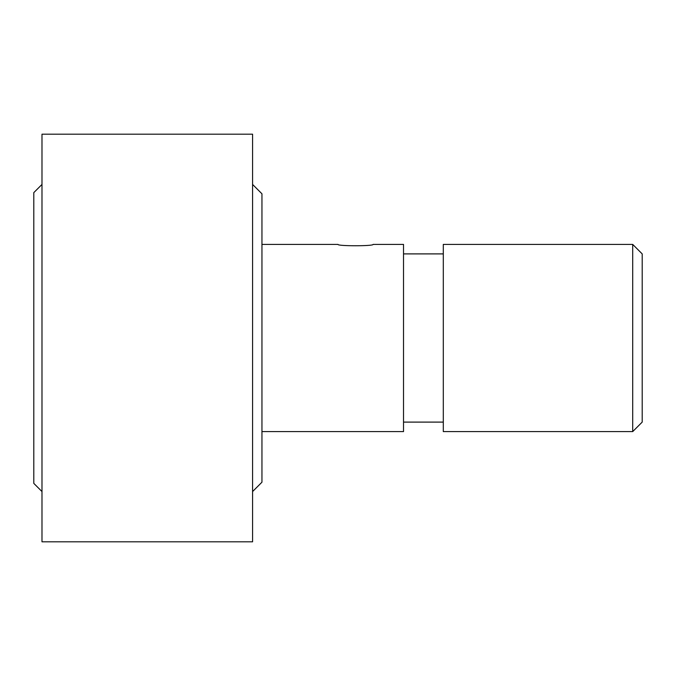 <?xml version="1.0" encoding="UTF-8"?>
<svg xmlns="http://www.w3.org/2000/svg" width="676" height="676" viewBox="0 0 676 676"><rect width="100%" height="100%" fill="white"/><g stroke="black" fill="none" stroke-linecap="round" stroke-linejoin="round"><path stroke-width="1.01" d="M632.702 244.399L642.2 253.897L642.2 422.103L632.702 431.601L443.304 431.601L443.304 244.399L632.702 244.399L632.702 431.601M403.521 253.897L443.304 253.897M443.304 422.103L403.521 422.103M261.95 244.399L338 244.399C336.918 246.199 374.183 246.199 373.101 244.399L403.521 244.399L403.521 431.601L261.95 431.601M252.587 184.438L261.95 193.801L261.95 482.199L252.587 491.562M252.587 134.194L252.587 541.806L41.988 541.806L41.988 134.194L252.587 134.194M41.988 491.562L33.8 483.374L33.8 192.626L41.988 184.438"/></g></svg>
